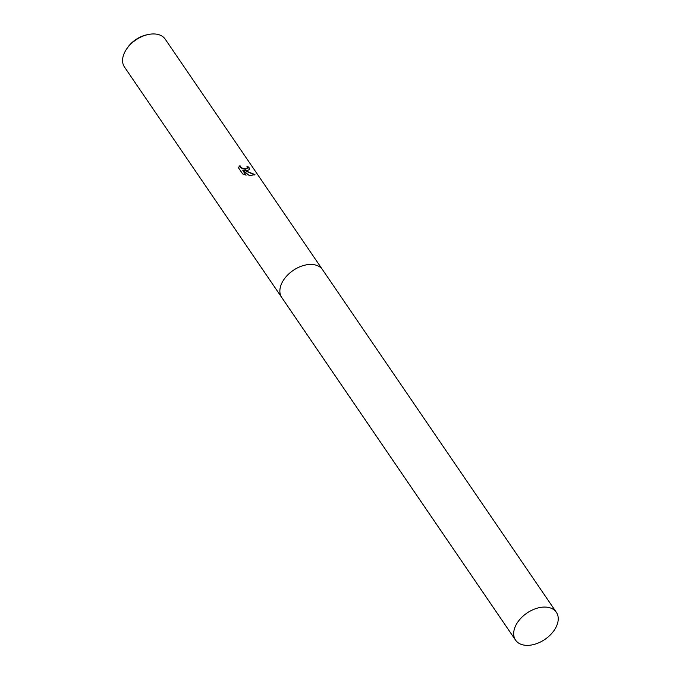 <?xml version="1.0" encoding="UTF-8"?>
<svg xmlns="http://www.w3.org/2000/svg" width="679" height="679" viewBox="0 0 679 679"><rect width="100%" height="100%" fill="white"/><g stroke="black" fill="none" stroke-linecap="round" stroke-linejoin="round"><path stroke-width="1.02" d="M279.96 289.313A24.69 15.931 145.7 0 1 311.355 264.445A24.682 15.931 145.7 0 0 281.853 283.058A24.69 15.94 145.7 0 0 281.751 297.512L515.565 640.127A24.682 15.931 145.7 0 0 535.833 643.913A24.682 15.931 145.7 0 0 556.245 626.751A24.682 15.931 145.7 0 0 556.347 612.297A24.682 15.931 145.7 0 0 536.087 608.52A24.682 15.931 145.7 0 0 515.667 625.682A24.682 15.931 145.7 0 0 515.565 640.127M247.266 170.531L244.44 170.378L254.939 174.571L249.482 175.725L242.726 170.166L246.129 175.148L242.692 173.968L238.499 167.823L239.976 165.549L240.358 166.711L242.581 168.341L246.137 168.876L247.3 168.214L246.935 166.652A24.682 15.931 -34.3 0 1 248.887 167.076L249.549 169.521L247.266 170.531M322.364 269.427L165.235 39.178A24.682 15.931 145.7 0 0 154.065 33.95A24.682 15.931 145.7 0 0 148.158 34.536A24.682 15.931 145.7 0 0 126.353 49.414A24.682 15.931 145.7 0 0 124.461 67.009L281.581 297.258M148.158 34.536L146.639 34.858A21.991 14.2 145.7 0 0 127.211 48.116L126.353 49.414M247.19 168.375L245.306 169.283L242.411 168.689L240.188 167.068L239.976 165.549M239.806 165.905L238.702 167.187M249.448 169.699L248.718 167.433A24.24 15.642 145.7 0 0 247.181 167.076M254.744 174.995L244.44 170.378M245.628 175.021L242.726 170.166M556.347 612.297L322.533 269.673A24.69 15.94 145.7 0 0 302.274 265.896A24.69 15.94 145.7 0 0 281.853 283.058"/></g></svg>
